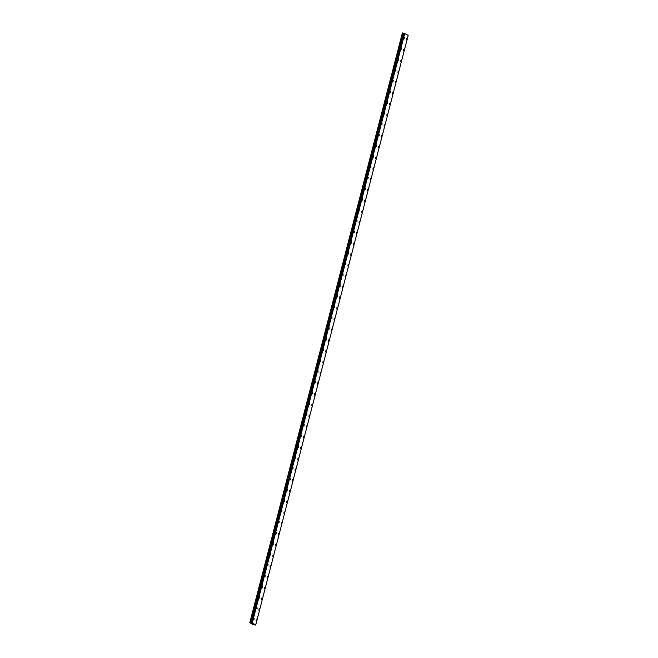 <?xml version="1.0" encoding="UTF-8"?>
<svg xmlns="http://www.w3.org/2000/svg" width="658" height="658" viewBox="0 0 658 658"><rect width="100%" height="100%" fill="white"/><g stroke="black" fill="none" stroke-linecap="round" stroke-linejoin="round"><path stroke-width="0.99" d="M406.496 38.764L406.307 40.163M403.716 49.515L403.527 50.921M400.936 60.273L400.738 61.671M398.148 71.023L397.958 72.429M395.368 81.781L395.178 83.179M392.587 92.531L392.398 93.938M389.807 103.29L389.618 104.688M387.027 114.04L386.838 115.446M384.247 124.798L384.058 126.196M381.467 135.548L381.27 136.954M378.687 146.306L378.49 147.705M375.899 157.056L375.71 158.463M373.119 167.815L372.93 169.213M370.339 178.565L370.15 179.971M367.559 189.323L367.37 190.721M364.779 200.073L364.59 201.48M361.999 210.831L361.801 212.23M359.219 221.581L359.021 222.988M356.43 232.34L356.241 233.738M353.65 243.09L353.461 244.496M350.87 253.848L350.681 255.246M348.09 264.598L347.901 266.005M345.31 275.357L345.121 276.755M342.53 286.107L342.333 287.513M339.75 296.865L339.553 298.263M336.962 307.615L336.773 309.021M334.182 318.373L333.993 319.772M331.402 329.123L331.213 330.53M328.622 339.882L328.432 341.28M325.842 350.632L325.644 352.03M323.062 361.39L322.872 362.788M320.281 372.14L320.084 373.547M317.74 383.795L317.304 384.297L317.493 382.898L317.74 383.795M317.493 382.898L317.304 384.297M314.952 394.553L314.524 395.047L314.285 394.15L314.713 393.649L314.952 394.553M314.713 393.649L314.524 395.047M312.172 405.303L311.744 405.805L311.933 404.407L312.172 405.303M311.933 404.407L311.744 405.805M309.153 415.157L308.964 416.555M306.373 425.915L306.184 427.313M303.593 436.665L303.396 438.064M300.805 447.424L300.616 448.822M298.025 458.174L297.835 459.572M295.245 468.932L295.055 470.33M292.703 480.587L292.275 481.08L292.037 480.184L292.465 479.682L292.703 480.587M292.465 479.682L292.275 481.08M289.685 490.44L289.495 491.839M286.904 501.19L286.715 502.589M284.124 511.949L283.935 513.347M281.344 522.699L281.147 524.097M278.556 533.457L278.367 534.855M275.776 544.207L275.587 545.605M272.996 554.965L272.807 556.364M270.216 565.716L270.027 567.114M267.436 576.474L267.247 577.872M264.656 587.224L264.467 588.622M261.876 597.982L261.678 599.38M259.096 608.732L258.898 610.13M256.307 619.491L256.118 620.889M404.341 37.465L404.152 38.863M401.561 48.223L401.364 49.621M398.773 58.973L398.584 60.372M395.993 69.732L395.803 71.13M393.213 80.482L393.023 81.88M390.433 91.24L390.243 92.638M387.652 101.99L387.455 103.388M384.872 112.748L384.683 114.147M382.092 123.498L381.895 124.897M379.304 134.257L379.115 135.655M376.524 145.007L376.335 146.405M373.744 155.765L373.555 157.163M370.964 166.515L370.775 167.913M368.184 177.273L367.995 178.672M365.404 188.023L365.206 189.422M362.616 198.782L362.426 200.18M359.844 209.532L359.646 210.93M357.055 220.29L356.866 221.688M354.514 231.945L354.086 232.439L353.848 231.542L354.275 231.04L354.514 231.945M354.275 231.04L354.086 232.439M351.495 241.799L351.306 243.197M348.715 252.549L348.526 253.947M345.935 263.307L345.746 264.705M343.155 274.057L342.958 275.455M340.367 284.807L340.178 286.214M337.587 295.565L337.398 296.964M334.807 306.315L334.618 307.722M332.027 317.074L331.838 318.472M329.247 327.824L329.058 329.23M326.467 338.582L326.278 339.98M323.687 349.332L323.489 350.739M320.907 360.091L320.709 361.489M318.118 370.841L317.929 372.247M315.338 381.599L315.149 382.997M312.558 392.349L312.369 393.755M309.778 403.107L309.589 404.506M306.998 413.857L306.809 415.264M304.218 424.616L304.021 426.014M301.438 435.366L301.241 436.772M298.65 446.124L298.461 447.522M295.87 456.874L295.681 458.281M293.09 467.632L292.9 469.031M290.31 478.382L290.12 479.789M287.53 489.141L287.34 490.539M284.75 499.891L284.552 501.297M281.969 510.649L281.772 512.047M279.181 521.399L278.992 522.806M276.401 532.158L276.212 533.556M273.621 542.908L273.432 544.314M270.841 553.666L270.652 555.064M268.061 564.416L267.864 565.822M265.281 575.174L265.092 576.572M262.501 585.924L262.303 587.331M259.713 596.683L259.523 598.081M257.171 608.337L256.743 608.839L256.933 607.433L257.171 608.337M256.933 607.433L256.743 608.839M254.153 618.191L253.963 619.589M252.351 623.702L252.976 623.858M252.598 623.85L253.124 623.998M250.879 622.805L252.269 622.994L255.682 625.042L253.371 624.763L249.81 622.624L250.879 622.805L403.379 33.122L402.729 32.941L249.81 622.624M403.889 33.163L403.379 33.122M255.682 625.042L408.19 35.359L403.897 33.114L251.405 622.789L403.897 33.114M252.269 622.994L404.777 33.311M252.104 622.945L404.604 33.262M251.751 622.846L404.251 33.163M251.693 622.83L404.193 33.147M251.323 622.846L403.823 33.163M251.266 622.863L403.765 33.18L251.282 622.855M251.027 622.846L403.527 33.163M250.229 622.633L402.729 32.941M249.892 622.583L402.4 32.9M252.146 622.953L404.654 33.27M251.422 622.789L403.93 33.106M251.175 622.863L403.675 33.18M250.435 622.674L402.935 32.99"/></g></svg>
